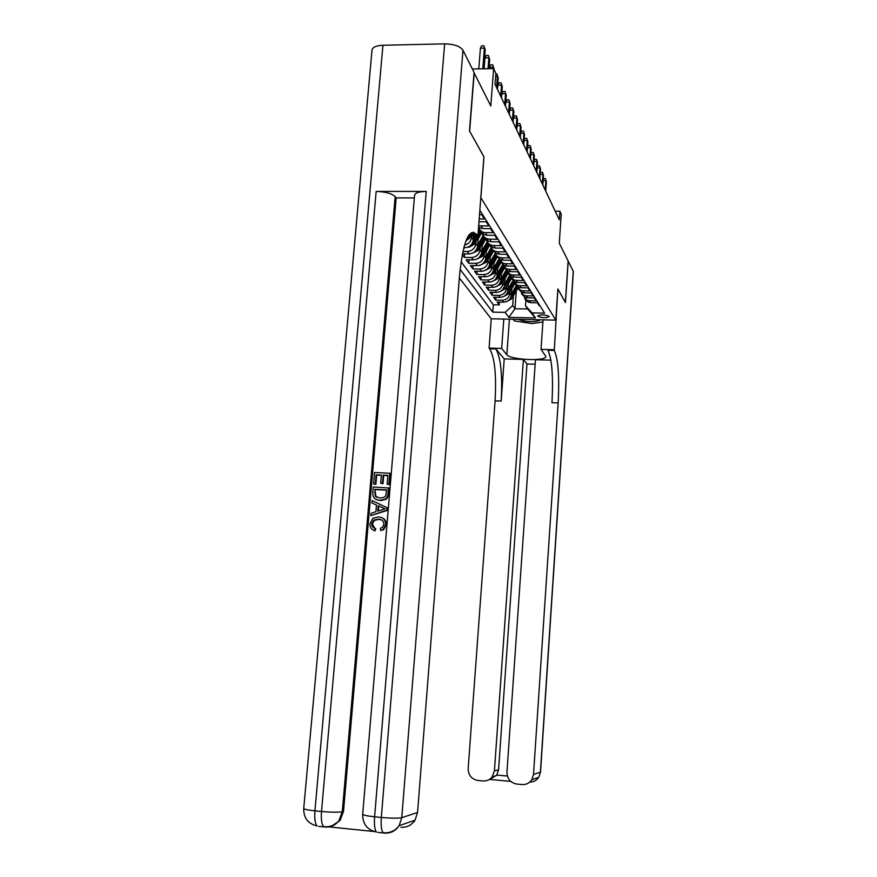 <?xml version="1.0" encoding="UTF-8"?>
<svg xmlns="http://www.w3.org/2000/svg" width="877" height="877" viewBox="0 0 877 877"><rect width="100%" height="100%" fill="white"/><g stroke="black" fill="none" stroke-linecap="round" stroke-linejoin="round"><path stroke-width="1.32" d="M549.123 316.4C544.661 314.514 540.846 314.372 537.7 315.983L537.776 316.18C542.249 318.055 546.053 318.187 549.188 316.586L549.123 316.4M459.329 278.009L491.219 318.789L555.777 320.105L480.815 197.599M555.777 320.105L557.871 288.993L565.38 302.422L568.121 260.929L559.274 243.192L561.236 214.109L559.899 211.225L555.24 211.214M474.029 72.725L490.802 105.974L493.641 68.614L472.352 69.009M483.929 156.851L469.633 131.199L474.216 72.725M539.892 305.645L539.136 305.624L537.327 302.773L530.771 302.653L529.533 300.734L526.902 300.186L522.867 294.869M529.533 300.734L536.11 300.844L534.268 297.928L527.636 297.807L526.353 295.834L523.701 295.286L519.612 289.859M526.353 295.834L533.019 295.955L531.122 292.951L524.413 292.841L523.098 290.824L520.412 290.265L516.268 284.729M523.098 290.824L529.851 290.923L527.899 287.853L521.113 287.744L519.765 285.672L517.046 285.113L512.848 279.467M519.765 285.672L526.595 285.77L524.599 282.624L517.715 282.515L516.345 280.388L513.582 279.829L509.34 274.062M516.345 280.388L523.251 280.487L521.212 277.253L514.24 277.154L512.826 274.972L510.041 274.402L505.733 268.515M512.826 274.972L519.831 275.06L517.726 271.738L510.677 271.651L509.219 269.403L506.391 268.833L502.028 262.815M509.219 269.403L516.312 269.491L514.152 266.082L507.005 265.994L505.514 263.692L502.653 263.111L498.235 256.961M505.514 263.692L512.694 263.78L510.48 260.272L503.245 260.184L501.71 257.816L498.805 257.235L496.404 255.624L494.332 250.954M501.71 257.816L508.989 257.893L506.709 254.297L499.375 254.22L497.796 251.787L494.858 251.195C492.107 249.934 490.594 247.785 490.32 244.771M497.796 251.787L505.174 251.852L502.828 248.147L495.395 248.081L493.773 245.582L490.802 244.979C487.985 243.696 486.45 241.504 486.198 238.412M493.773 245.582L501.249 245.648L498.838 241.833L491.306 241.778L489.64 239.202L486.625 238.599C483.742 237.272 482.197 235.036 481.955 231.868M489.64 239.202L497.215 239.257L494.738 235.332L487.097 235.277L485.376 232.635L482.328 232.021L478.447 228.491M485.376 232.635L493.06 232.69L490.506 228.645L482.767 228.601L481.002 225.871L478.678 225.532M481.002 225.871L488.785 225.915L486.165 221.76L478.974 221.728M479.182 218.921L484.389 218.954L481.681 214.668L479.511 214.657M462.278 254.538L464.393 257.41L464.667 253.859M482.383 243.455L481.725 252.159C480.892 256.873 478.075 259.439 473.273 259.855L466.115 259.767L468.68 263.253L468.943 259.8M486.395 249.561L485.759 258.057C484.937 262.705 482.164 265.227 477.417 265.632L470.357 265.556L472.846 268.943L473.109 265.588M490.309 255.492L489.695 263.791C488.884 268.373 486.132 270.872 481.462 271.267L474.49 271.179L476.913 274.49L477.154 271.212M494.124 261.269L493.521 269.371C492.721 273.909 490.013 276.365 485.398 276.759L478.502 276.661L480.87 279.884L481.111 276.693M497.829 266.904L497.248 274.819C496.459 279.292 493.784 281.725 489.223 282.098L482.427 281.999L484.729 285.146L484.959 282.043M501.447 272.385L500.888 280.125C500.109 284.543 497.467 286.943 492.962 287.316L486.242 287.207L488.489 290.265L488.708 287.25M504.977 277.724L504.428 285.288C503.661 289.662 501.052 292.03 496.601 292.392L489.958 292.282L492.15 295.264L492.37 292.326M508.419 282.931L507.882 290.331C507.125 294.65 504.56 296.985 500.153 297.347L493.598 297.237L495.724 300.142L495.943 297.27M493.641 68.614L495.889 73.438L495.067 84.313L559.318 219.809L559.899 211.225M516.279 290.89L514.996 308.759L527.658 309L525.476 305.733L532.109 312.892L544.606 313.133L479.84 210.272M532.109 312.892L535.441 317.923L508.792 317.386L505.119 312.365L492.775 312.135L460.096 269.382M510.984 278.568L510.907 279.599M510.085 290.901L509.91 293.302C509.164 297.588 506.61 299.901 502.247 300.252L495.724 300.142M511.773 288.018L511.258 295.253L509.91 293.302M507.608 273.24L507.531 274.369M506.687 285.891L506.511 288.336C505.755 292.666 503.168 295.012 498.75 295.374L492.15 295.264M504.154 267.781L504.067 268.998M503.201 280.761L503.014 283.238C502.258 287.623 499.627 290.002 495.154 290.375L488.489 290.265M500.614 262.168L500.515 263.495M499.627 275.499L499.441 278.02C498.662 282.46 496.009 284.872 491.482 285.244L484.729 285.146M496.974 256.402L496.864 257.838M495.954 270.094L495.768 272.659C494.979 277.154 492.293 279.599 487.711 279.982L480.87 279.884M493.247 250.471L493.126 252.028M492.194 264.558L491.997 267.156C491.197 271.717 488.478 274.183 483.83 274.578L476.913 274.49M489.421 244.376L489.289 246.064M488.325 258.868L488.127 261.51C487.316 266.126 484.553 268.636 479.862 269.031L472.846 268.943M485.485 238.105L485.354 239.936M484.356 253.025L484.159 255.722C483.326 260.392 480.541 262.925 475.772 263.341L468.68 263.253M468.099 247.084L469.162 247.237L474.018 244.387L481.473 231.616L481.309 233.622M480.289 247.029L480.081 249.759C479.237 254.494 476.408 257.071 471.585 257.487L464.393 257.41M476.101 240.857L475.882 243.642C475.027 248.432 472.155 251.052 467.277 251.48L462.924 251.436M478.261 237.185L477.57 246.108L475.882 243.642M471.651 236.297L471.574 237.349C470.96 241.46 468.614 244.058 464.525 245.143M473.887 232.328L473.733 234.356M473.591 236.308L473.306 239.892L471.574 237.349M461.061 261.697L493.312 304.79L499.221 304.9L499.419 302.105M511.258 295.253C510.513 299.517 507.969 301.831 503.617 302.17L497.138 302.061L499.221 304.9M462.42 253.837L469.009 253.902C473.876 253.475 476.726 250.877 477.57 246.108M463.79 247.785L464.624 247.796C469.557 247.358 472.451 244.727 473.306 239.892M525.476 305.733L525.904 299.671M483.983 156.851L480.87 197.599M514.273 283.753L514.207 284.696M513.407 295.779L512.705 305.492L514.996 308.759L508.792 317.386M478.535 227.406L482.767 228.601M479.872 230.41L484.06 234.674L487.097 235.277M467.178 237.996L468.208 236.264M484.181 236.987L488.303 241.175L491.306 241.778M488.368 243.378L492.435 247.489L495.395 248.081M492.446 249.583L496.448 253.628L499.375 254.22M496.415 255.635L500.361 259.603L503.245 260.184M500.274 261.51L504.165 265.413L507.005 265.994M504.034 267.233L507.86 271.07L510.677 271.651M507.684 272.813L511.466 276.584L514.24 277.154M511.247 278.239L514.974 281.955L517.715 282.515M511.708 288.982L514.744 283.556L518.395 287.185L521.113 287.744M518.11 288.686L521.738 292.282L524.413 292.841M521.409 293.707L524.983 297.259L527.636 297.807M493.312 304.79L492.775 312.135M505.119 312.365L512.705 305.492M524.632 298.618L528.162 302.116L530.771 302.653M535.441 317.923L527.658 309M482.778 68.812L484.378 48.103L480.41 48.191L481.692 45.801L483.896 45.757L485.2 49.868L483.742 68.79M480.41 48.191L478.798 68.888M483.896 45.757L485.2 49.868M518.351 319.338C525.597 321.991 532.558 322.374 539.256 320.5L539.947 319.776M542.907 322.023L531.857 323.558L514.393 320.905L513.188 319.239M381.616 519.962L378.93 519.414L374.358 520.357L372.319 523.975L374.753 528.261M375.181 528.392L374.49 530.607C371.322 529.544 369.809 527.296 369.941 523.854L372.9 518.285L378.535 516.926C383.227 517.287 385.606 519.864 385.672 524.643L383.085 529.489L380.695 530.53L380.421 528.261L382.306 527.45L383.907 524.446C383.731 520.993 381.89 519.239 378.36 519.162L373.766 520.116L371.727 523.733C371.695 526.211 372.846 527.768 375.181 528.392L375.773 528.623L375.071 530.837L374.205 530.508M382.054 517.77C385.036 519.096 386.439 521.464 386.242 524.885L383.655 529.73L380.695 530.53M376.474 504.999L371.936 502.959L372.133 500.603L386.91 507.64L386.691 510.151L370.839 515.643L371.048 513.286L375.904 511.729L376.474 504.988L371.936 502.959M372.133 500.603L387.47 507.904L387.261 510.414L370.839 515.643M375.893 484.367L373.558 483.994L374.534 472.528L389.794 473.218L390.353 473.525L389.432 484.597L387.097 484.225L387.842 475.345L383.139 475.137L383.709 475.444L383.019 483.698L380.684 483.315L381.385 475.06L376.101 474.819L376.682 475.126L375.893 484.367L373.558 483.994M387.82 475.63L383.709 475.444M381.363 475.334L376.682 475.126M426.244 191.438L374.611 816.794C366.487 815.917 362.519 815.018 362.705 814.13L414.547 195.637C414.668 193.039 418.559 191.635 426.244 191.438L376.167 191.416C385.485 191.745 391.822 193.477 395.176 196.612L396.185 197.895L343.51 811.411L340.123 820.412L331.429 826.287M328.963 826.901L374.008 831.506M396.185 197.895L414.361 197.928M388.577 487.733L387.667 495.9L386.384 498.147L385.113 499.177L379.916 500.307C375.038 500.076 372.67 497.522 372.813 492.644L373.295 487.009L389.136 488.029L388.237 496.185L386.943 498.421L385.683 499.462L380.486 500.581L376.354 499.539M382.942 45.253L314.931 810.841C307.202 809.997 303.475 809.164 303.749 808.309L371.958 50.647C372.056 47.446 375.718 45.648 382.942 45.253L444.65 43.85C453.946 44.069 460.052 46.174 462.968 50.186L474.062 72.418L469.48 130.914L483.929 156.764L477.855 236.341L476.496 234.378C468.778 227.779 463.111 241.679 459.471 276.102L417.562 812.475L415.029 820.181C411.554 825.268 406.84 827.625 400.921 827.263M468.099 236.264L477.855 236.341M376.101 474.819L375.312 484.071M383.139 475.137L382.449 483.391L383.019 483.698M382.449 483.391L380.684 483.315M389.794 473.218L388.862 484.301L389.432 484.597M388.862 484.301L387.097 484.225M374.863 489.311L375.356 496.327L380.136 498.081L384.247 497.292L385.814 495.658L386.625 489.87L374.863 489.311L375.937 496.612L377.033 497.467M379.916 500.307L380.486 500.581M386.384 498.147L386.943 498.421M387.667 495.9L388.237 496.185M386.604 490.133L375.444 489.607M374.589 492.556L375.17 492.841M375.356 496.327L375.937 496.612M382.284 507.586L378.184 505.744L377.724 511.148L385.025 508.803L382.284 507.586M386.691 510.151L387.261 510.414M386.91 507.64L387.47 507.904M382.339 507.619L378.765 506.018L378.349 510.94M378.184 505.744L378.765 506.018M384.904 508.846L383.808 508.375M371.727 523.733L372.319 523.975M378.36 519.162L378.93 519.414M385.672 524.643L386.242 524.885M374.49 530.607L375.071 530.837M568.197 261.083L565.457 302.565L557.86 289.048L554.286 350.427C558.221 359.186 559.515 376.693 558.156 402.927L533.523 774.435L540.396 772.188L573.262 271.223L568.121 261.083M503.804 319.042L501.666 348.421L506.84 354.736C510.25 360.019 547.325 361.554 545.757 356.325L541.032 349.397L553.815 349.726M501.666 348.421L489.081 348.103L489.684 348.805C494.705 357.509 496.503 374.852 495.088 400.833L468.175 768.504C468.329 775.224 471.563 779.204 477.888 780.464L483.074 780.947C486.823 781.177 489.881 779.796 492.249 776.792L494.42 770.883L498.575 769.765L496.788 775.071L507.388 776.035M504.231 358.901L495.911 348.958C500.822 357.673 502.587 375.038 501.173 401.041L504.231 358.901L523.405 359.406L526.978 363.988L535.145 364.207M550.899 360.14L535.452 359.734L506.961 772.023C507.136 778.787 510.425 782.799 516.838 784.071L522.089 784.553C526.211 784.783 529.456 783.161 531.835 779.686L533.523 774.435M523.405 359.406L494.42 770.883M573.262 271.223L573.35 271.782M543.06 319.842L541.032 349.397M491.263 318.789L489.081 348.103M526.978 363.988L498.575 769.765M554.286 350.427L547.95 350.263C551.984 359.022 553.321 376.507 551.973 402.718L558.156 402.927M510.732 781.374L489.826 779.456L496.788 775.071M488.029 68.713L488.862 57.772L484.948 57.849L486.209 55.481L488.379 55.437L489.662 59.483L488.949 68.702M484.948 57.849L484.104 68.79M488.379 55.437L489.662 59.483M493.104 68.625L493.214 67.145L489.355 67.222L490.594 64.887L492.742 64.843L493.948 69.272M489.355 67.222L489.245 68.691M492.742 64.843L493.992 68.812M495.845 73.997L496.963 73.975L498.191 77.867L497.347 89.125M495.669 76.288L497.445 76.255L496.59 87.536M496.963 73.975L498.191 77.867M500.712 96.229L501.545 85.102L497.796 85.157L498.991 82.876L501.074 82.844L502.28 86.659L501.447 97.764M497.796 85.157L497.478 89.399M501.074 82.844L502.28 86.659M504.724 104.681L505.536 93.696L501.83 93.74L503.014 91.482L505.064 91.46L506.248 95.209L505.426 106.172M501.83 93.74L501.523 97.928M505.064 91.46L506.248 95.209M508.616 112.881L509.416 102.05L505.766 102.094L506.917 99.857L508.945 99.835L510.107 103.519L509.307 114.339M505.766 102.094L505.459 106.227M508.945 99.835L510.107 103.519M465.961 240.846L469.677 238.105L470.752 236.286M471.892 234.345L473.163 232.197M466.717 239.004L469.206 236.275M470.346 234.334L471.344 232.635M509.614 110.151L510.721 108.003L512.716 107.981L513.856 111.609L513.067 122.287M509.603 110.217L513.188 110.173L512.398 120.873M512.716 107.981L513.856 111.609M473.405 238.654L474.775 236.319M478.316 230.311L478.919 229.281M477.943 235.157L480.421 230.903M479.807 230.344L478.086 233.282M470.335 245.659L473.207 243.203L477.241 236.341M476.288 236.33L472.659 242.501M513.385 117.924L514.415 115.928L516.389 115.907L517.507 119.469L516.739 130.015M513.374 118.11L516.849 118.066L516.082 128.634M516.389 115.907L517.507 119.469M472.506 253.168L478.239 250.504L485.518 238.04M477.669 244.88L483.095 235.639M478.108 239.191L481.955 231.923M474.742 251.721L477.45 249.353L484.521 237.305M483.929 236.735L477 248.52M517.068 125.499L518.011 123.635L519.962 123.613L521.059 127.121L520.302 137.536M517.046 125.795L520.423 125.762L519.666 136.198M519.962 123.613L521.059 127.121M476.792 259.099L482.35 256.446L489.465 244.277M481.813 250.932L487.173 241.811M482.24 245.319L485.99 238.303M479.017 257.619L481.583 255.328L488.511 243.51M487.952 242.929L481.221 254.407M520.642 132.865L521.519 131.144L523.437 131.122L524.512 134.576L523.777 144.858M520.609 133.282L523.898 133.249L523.152 143.554M523.437 131.122L524.512 134.576M480.958 264.865L486.351 262.234L493.312 250.329M485.847 256.829L491.142 247.807M486.275 251.293L489.914 244.551M483.172 263.363L485.595 261.149L492.403 249.55M491.876 248.947L485.31 260.14M524.117 140.046L524.928 138.456L526.825 138.445L527.888 141.833L527.154 151.995M524.084 140.572L527.285 140.539L526.551 150.723M526.825 138.445L527.888 141.833M485.025 270.478L490.243 267.88L497.073 256.216M489.783 262.574L495.023 253.639M490.188 257.093L493.729 250.603M487.228 268.943L489.509 266.816L496.207 255.404M495.702 254.801L489.278 265.742M527.515 147.051L528.25 145.582L530.136 145.571L531.166 148.904L530.453 158.945M527.472 147.665L530.585 147.643L529.861 157.707M530.136 145.571L531.166 148.904M488.971 275.948L494.036 273.372L500.734 261.938M493.608 268.165L498.794 259.307M494.014 262.76L497.445 256.49M491.175 274.391L493.323 272.341L499.912 261.116M499.441 260.491L493.148 271.201M530.815 153.87L531.495 152.521L533.348 152.51L534.367 155.799L533.665 165.709M530.76 154.593L533.797 154.571L533.095 164.503M533.348 152.51L534.367 155.799M492.819 281.276L497.73 278.722L504.308 267.496M497.336 273.613L502.488 264.821M497.73 268.274L501.074 262.212M495.012 279.686L497.04 277.713L503.519 266.652M503.08 266.027L496.919 276.54M534.027 160.524L534.652 159.285L536.483 159.285L537.48 162.519L536.801 172.32M533.972 161.335L536.932 161.324L536.242 171.136M536.483 159.285L537.48 162.519M496.557 286.472L501.337 283.94L507.794 272.911M500.975 278.919L506.084 270.182M501.359 273.646L504.615 267.77M498.75 284.85L500.657 282.953L507.049 272.056M506.632 271.41L500.581 281.736M537.173 167.025L537.733 165.896L539.541 165.885L540.528 169.075L539.848 178.755M537.108 167.913L539.991 167.902L539.311 177.603M539.541 165.885L540.528 169.075M500.208 291.537L504.845 289.026L511.203 278.184M504.516 284.093L509.592 275.4M504.9 278.886L508.068 273.175M502.4 289.881L510.491 277.307M510.107 276.65L504.154 286.812M540.232 173.361L540.736 172.33L542.523 172.33L543.499 175.466L542.83 185.036M540.155 174.337L542.962 174.326L542.293 183.918M542.523 172.33L543.499 175.466M503.771 296.481L508.276 293.992L514.525 283.315M507.969 289.147L513.023 280.476M508.342 283.995L511.444 278.437M505.952 294.793L513.856 282.427M513.494 281.758L507.63 291.767M543.214 179.544L543.663 178.612L545.439 178.612L546.393 181.703L545.735 191.164M543.137 180.596L545.878 180.596L545.22 190.079M545.439 178.612L546.393 181.703M507.235 301.304L511.62 298.827L517.781 288.314M511.335 294.069L516.378 285.42M509.416 299.572L517.145 287.404M516.805 286.724L511.017 296.612M507.882 290.331L506.511 288.336M504.428 285.288L503.014 283.238M500.888 280.125L499.441 278.02M497.248 274.819L495.768 272.659M493.521 269.371L491.997 267.156M489.695 263.791L488.127 261.51M485.759 258.057L484.159 255.722M481.725 252.159L480.081 249.759M503.617 302.17L502.247 300.252M500.153 297.347L498.75 295.374M496.601 292.392L495.154 290.375M492.962 287.316L491.482 285.244M489.223 282.098L487.711 279.982M485.398 276.759L483.83 274.578M481.462 271.267L479.862 269.031M477.417 265.632L475.772 263.341M473.273 259.855L471.585 257.487M469.009 253.902L467.277 251.48M464.624 247.796L464.021 246.941M468.888 235.036L477.011 235.091M303.716 808.605C303.585 818.022 308.046 823.81 317.09 825.97C315.095 823.744 314.372 818.701 314.931 810.841L321.508 811.499L376.167 191.416M362.672 814.404C362.618 823.996 367.211 829.883 376.43 832.043C374.687 829.817 374.084 824.742 374.611 816.794L381.32 817.463L444.65 43.85M396.612 828.776L396.064 828.973M385.003 832.865L384.422 833.073C390.583 833.468 395.494 831.001 399.123 825.696L401.776 817.66L417.562 812.475M462.968 50.186L401.776 817.66C398.202 818.416 391.383 818.351 381.32 817.463C380.782 825.421 381.374 830.508 383.096 832.722C389.651 833.358 395.001 831.012 399.123 825.696L415.029 820.181M395.176 196.612L342.293 811.74L343.51 811.411M384.422 833.073L377.779 832.394M342.293 811.74C338.358 812.453 331.429 812.365 321.508 811.499C320.949 819.37 321.662 824.424 323.635 826.638C329.631 827.307 334.718 825.345 338.895 820.773L342.293 811.74M318.625 826.353L325.137 827.011C330.684 827.406 335.277 825.323 338.895 820.773L340.123 820.412M388.127 493.126L388.686 493.411M495.911 348.958L489.684 348.805M501.173 401.041L495.088 400.833M540.528 772.056L538.752 777.285C536.581 780.486 533.6 782.087 529.796 782.065M509.416 319.162L506.84 354.736M468.844 236.889L469.677 238.105M480.059 231.55L480.859 232.756M478.754 229.566L479.555 230.783M473.207 243.203L474.018 244.387M484.214 237.853L484.981 239.026M482.931 235.913L483.72 237.108M477.45 249.353L478.239 250.504M488.248 243.981L489.004 245.132M487.009 242.096L487.765 243.258M481.583 255.328L482.35 256.446M492.172 249.956L492.907 251.063M490.967 248.114L491.712 249.243M485.595 261.149L486.351 262.234M495.998 255.766L496.722 256.851M494.825 253.979L495.549 255.075M489.509 266.816L490.243 267.88M499.726 261.423L500.427 262.486M498.585 259.691L499.287 260.754M493.323 272.341L494.036 273.372M503.354 266.937L504.034 267.978M502.247 265.249L502.927 266.29M497.04 277.713L497.73 278.722M506.895 272.319L507.564 273.328M505.81 270.664L506.478 271.684M500.657 282.953L501.337 283.94M510.348 277.56L510.995 278.546M509.285 275.948L509.943 276.935M504.187 288.073L504.845 289.026M513.714 282.679L514.35 283.633M512.683 281.1L513.319 282.065M507.63 293.061L508.276 293.992M517.002 287.667L517.616 288.599M515.994 286.132L516.608 287.075M510.995 297.917L511.62 298.827M479.686 227.987L478.612 226.354M484.06 234.674L482.328 232.021M488.303 241.175L486.625 238.599M492.435 247.489L490.802 244.979M496.448 253.628L494.858 251.195M500.361 259.603L498.805 257.235M504.165 265.413L502.653 263.111M507.86 271.07L506.391 268.833M511.466 276.584L510.041 274.402M514.974 281.955L513.582 279.829M518.395 287.185L517.046 285.113M521.738 292.282L520.412 290.265M524.983 297.259L523.701 295.286M528.162 302.116L526.902 300.186M469.425 234.334L476.496 234.378M385.683 499.462L385.113 499.177M374.358 520.357L373.766 520.116M383.655 529.73L383.085 529.489M492.249 776.792L496.437 775.575M531.835 779.686L538.752 777.285L540.528 772.111L573.361 271.563"/></g></svg>

